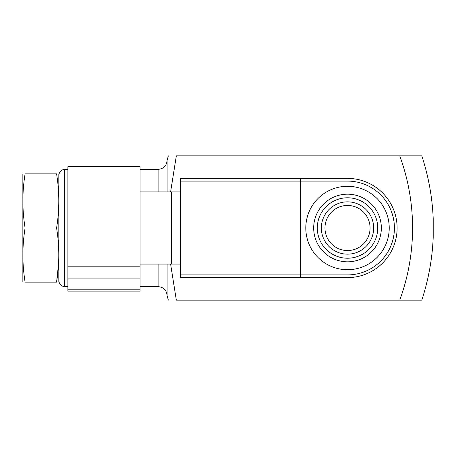 <?xml version="1.0" encoding="UTF-8"?>
<svg xmlns="http://www.w3.org/2000/svg" width="456" height="456" viewBox="0 0 456 456"><rect width="100%" height="100%" fill="white"/><g stroke="black" fill="none" stroke-linecap="round" stroke-linejoin="round"><path stroke-width="0.68" d="M433.2 237.365A230.195 230.195 0 0 1 421.789 300.156L399.735 300.156A209.367 209.367 0 0 0 399.735 155.844L421.789 155.844A230.195 230.195 0 0 1 433.2 218.635L433.2 237.365M170.607 191.919L176.335 155.844C165.978 155.844 165.978 155.844 176.335 155.844C165.978 155.844 165.978 155.844 176.335 155.844L421.789 155.844M170.607 264.081L176.335 300.156C165.978 300.156 165.978 300.156 176.335 300.156L421.789 300.156M158.095 264.081L158.095 286.63C163.573 287.16 166.582 290.17 167.118 295.648L167.118 264.081M167.118 191.919L167.118 160.352L168.327 155.844M58.818 282.121L58.818 173.879M56.578 228L25.103 228C22.15 209.959 22.15 191.919 25.103 173.879L56.578 173.879C59.525 173.879 59.525 173.879 56.578 173.879C59.531 191.919 59.531 209.959 56.578 228C59.531 246.04 59.531 264.081 56.578 282.121C59.525 282.121 59.525 282.121 56.578 282.121L58.567 263.767M56.578 282.121L25.103 282.121C22.156 282.121 22.156 282.121 25.103 282.121C22.15 264.081 22.15 246.04 25.103 228M25.103 173.879C22.156 173.879 22.156 173.879 25.103 173.879M22.863 282.121L22.863 173.879M180.65 264.081L140.055 264.081L140.055 291.122L67.898 291.122L67.898 278.912L140.055 278.912M67.898 278.912L67.898 166.668L140.055 166.668L140.055 264.081M67.898 289.207L140.055 289.207M171.627 264.081L171.627 191.919L140.06 191.919M180.65 191.919L171.627 191.919M180.644 264.081L180.644 178.393L347.512 178.393A49.607 49.607 0 0 1 397.119 228A49.607 49.607 0 0 1 347.512 277.607L180.644 277.607L180.644 264.081L180.644 274.905L300.607 274.905L300.607 181.095L180.644 181.095M300.607 277.607L300.607 274.905L347.512 274.905A46.905 46.905 0 0 0 394.417 228A46.905 46.905 0 0 0 347.512 181.095L300.607 181.095L300.607 178.393M370.061 228A22.549 22.549 0 0 1 336.237 247.528A22.549 22.549 0 0 1 336.237 208.472A22.549 22.549 0 0 1 370.061 228M381.336 228A33.824 33.824 0 0 1 330.6 257.292A33.824 33.824 0 0 1 330.6 198.708A33.824 33.824 0 0 1 381.336 228M389.23 228A41.718 41.718 0 0 1 326.656 264.127A41.718 41.718 0 0 1 326.656 191.873A41.718 41.718 0 0 1 389.23 228M158.095 191.919L158.095 169.37C163.573 168.84 166.582 165.83 167.118 160.352M67.898 286.63L64.741 286.63L64.741 169.37C61.184 169.717 59.229 171.673 58.881 175.235M67.898 266.823L140.055 266.823M373.669 228A26.157 26.157 0 0 1 334.436 250.652A26.157 26.157 0 0 1 334.436 205.348A26.157 26.157 0 0 1 373.669 228M377.728 228A30.216 30.216 0 0 1 332.401 254.169A30.216 30.216 0 0 1 332.401 201.831A30.216 30.216 0 0 1 377.728 228M167.118 295.648L168.327 300.156M158.095 169.37L140.055 169.37M67.898 169.37L64.741 169.37M158.095 286.63L140.055 286.63M64.741 286.63C61.184 286.282 59.229 284.327 58.881 280.765"/></g></svg>
